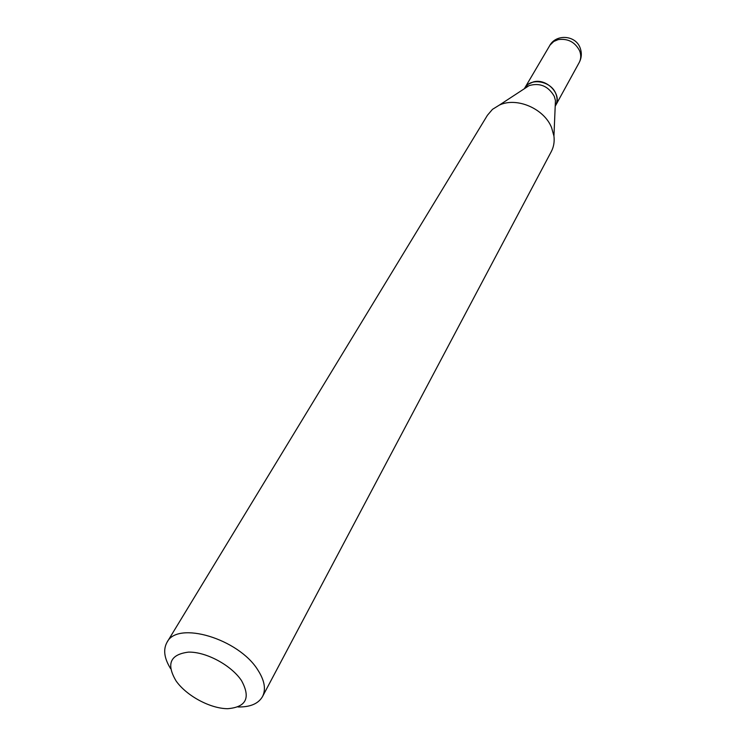<?xml version="1.0" encoding="UTF-8"?>
<svg xmlns="http://www.w3.org/2000/svg" width="746" height="746" viewBox="0 0 746 746"><rect width="100%" height="100%" fill="white"/><g stroke="black" fill="none" stroke-linecap="round" stroke-linejoin="round"><path stroke-width="1.12" d="M555.565 105.606L555.602 105.531C562.419 94.705 547.005 78.078 533.511 81.864L528.382 84.112L524.727 88.084M555.201 106.268L555.528 105.68C557.458 101.978 557.551 97.959 555.807 93.632C551.061 80.913 530.238 77.323 524.68 88.149L524.345 88.737M555.248 105.149L555.444 100.533L554.297 96.355C548.347 86.135 539.964 82.554 529.147 85.585L525.277 88.121M176.093 680.967C186.537 695.859 210.353 708.672 227.679 708.7C246.273 707.143 250.87 697.762 241.48 680.566C231.223 665.18 205.971 651.64 188.477 652.125C170.172 654.428 166.041 664.043 176.093 680.967M238.03 706.966C250.208 707.189 258.377 703.72 262.527 696.559C266.135 689.304 264.569 680.445 257.836 669.992C238.636 638.716 177.361 620.523 167.029 642.287C163.001 649.524 164.195 658.308 170.62 668.668M262.527 696.559L551.303 151.559C553.746 146.878 554.623 141.721 553.942 136.089L551.555 127.529C544.011 108.534 516.736 96.849 499.372 105.083L492.481 109.345L487.427 115.266L167.029 642.287M555.602 105.531L579.194 62.552C581.106 58.906 581.237 54.971 579.605 50.756C574.97 41.99 567.809 38.279 558.129 39.631L553.784 41.459L550.016 45.105L524.764 88.009M579.194 62.552C581.619 57.918 581.964 53.143 580.239 48.22C575.959 35.127 556.078 33.542 549.615 45.739M555.444 100.533L553.942 136.089M529.147 85.585L499.372 105.083"/></g></svg>
